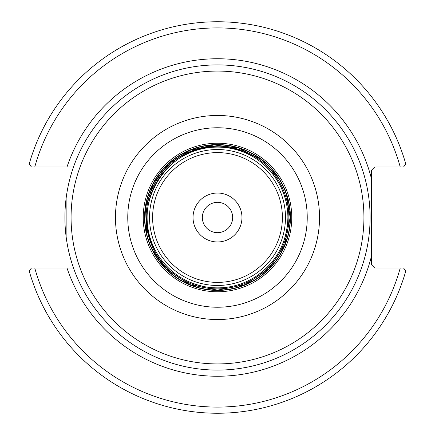 <?xml version="1.0" encoding="UTF-8"?>
<svg xmlns="http://www.w3.org/2000/svg" width="435" height="435" viewBox="0 0 435 435"><rect width="100%" height="100%" fill="white"/><g stroke="black" fill="none" stroke-linecap="round" stroke-linejoin="round"><path stroke-width="0.65" d="M232.66 217.5A15.16 15.16 0 0 1 217.5 232.66A15.16 15.16 0 0 1 202.34 217.5A15.16 15.16 0 0 1 217.5 202.34A15.16 15.16 0 0 1 232.66 217.5M72.205 264.121L73.504 267.993L31.456 267.993L29.194 270.967A195.75 195.75 0 0 0 405.806 270.967L403.544 267.993L374.714 267.993L371.631 264.91L371.631 170.09L374.714 167.007L403.544 167.007L405.806 164.033A195.75 195.75 0 0 0 29.194 164.033L31.456 167.007L73.504 167.007L72.205 170.879M66.142 198.11L66.142 236.89M370.093 217.5A152.593 152.593 0 0 0 217.5 64.907A152.593 152.593 0 0 0 64.907 217.5A152.593 152.593 0 0 0 217.5 370.093A152.593 152.593 0 0 0 370.093 217.5A152.593 152.593 0 0 0 217.5 64.907A152.593 152.593 0 0 0 64.907 217.5A152.593 152.593 0 0 0 217.5 370.093A152.593 152.593 0 0 0 370.093 217.5M217.5 241.969A24.469 24.469 0 0 0 241.969 217.5A24.469 24.469 0 0 0 217.5 193.031A24.469 24.469 0 0 0 193.031 217.5A24.469 24.469 0 0 0 217.5 241.969M403.544 267.993L400.238 267.993A189.584 189.584 0 0 1 34.762 267.993M31.456 167.007L34.762 167.007A189.584 189.584 0 0 1 400.238 167.007M217.5 363.926A146.426 146.426 0 0 1 71.074 217.5A146.426 146.426 0 0 1 217.5 71.074A146.426 146.426 0 0 1 363.926 217.5A146.426 146.426 0 0 1 217.5 363.926M217.5 319.535A102.035 102.035 0 0 0 319.535 217.5A102.035 102.035 0 0 0 217.5 115.465A102.035 102.035 0 0 0 115.465 217.5A102.035 102.035 0 0 0 217.5 319.535M217.5 127.765A89.735 89.735 0 0 1 307.235 217.5A89.735 89.735 0 0 1 217.5 307.235A89.735 89.735 0 0 1 127.765 217.5A89.735 89.735 0 0 1 217.5 127.765M217.5 291.776A74.276 74.276 0 0 0 291.776 217.5A74.276 74.276 0 0 0 217.5 143.224A74.276 74.276 0 0 0 143.224 217.5A74.276 74.276 0 0 0 217.5 291.776M217.5 282.391A64.891 64.891 0 0 1 152.609 217.5A64.891 64.891 0 0 1 217.5 152.609A64.891 64.891 0 0 1 282.391 217.5A64.891 64.891 0 0 1 217.5 282.391M285.474 217.5A67.974 67.974 0 0 0 217.5 149.526A67.974 67.974 0 0 0 149.526 217.5A67.974 67.974 0 0 0 217.5 285.474A67.974 67.974 0 0 0 285.474 217.5M217.5 287.888A70.388 70.388 0 0 1 147.112 217.5A70.388 70.388 0 0 1 217.5 147.112A70.388 70.388 0 0 1 287.888 217.5A70.388 70.388 0 0 1 217.5 287.888M217.5 290.433A72.933 72.933 0 0 1 144.567 217.5A72.933 72.933 0 0 1 217.5 144.567A72.933 72.933 0 0 1 290.433 217.5A72.933 72.933 0 0 1 217.5 290.433M288.867 217.5A71.367 71.367 0 0 0 217.5 146.133A71.367 71.367 0 0 0 146.133 217.5A71.367 71.367 0 0 0 217.5 288.867A71.367 71.367 0 0 0 288.867 217.5M217.5 290.15A72.65 72.65 0 0 1 144.85 217.5A72.65 72.65 0 0 1 217.5 144.85A72.65 72.65 0 0 1 290.15 217.5A72.65 72.65 0 0 1 217.5 290.15M66.985 267.993A158.759 158.759 0 0 0 371.631 255.535M371.631 179.465A158.759 158.759 0 0 0 66.985 167.007M287.894 217.5C287.655 176.354 252.757 147.465 221.921 147.248C168.84 141.391 127.917 205.875 155.817 251.414C167.214 271.092 184.108 282.967 206.489 287.024C223.96 289.585 240.202 286.225 255.22 276.932C276.252 262.696 287.144 242.888 287.894 217.5M152.636 250.217L166.126 268.873L189.698 284.62L217.5 290.15L245.302 284.62L268.873 268.873L284.62 245.302L290.15 217.5L286.502 194.766M278.601 178.203L261.223 159.471L238.701 148.014L213.906 144.937L189.698 150.379L168.731 163.652L153.37 183.358L145.551 207.381L146.508 232.915"/></g></svg>
